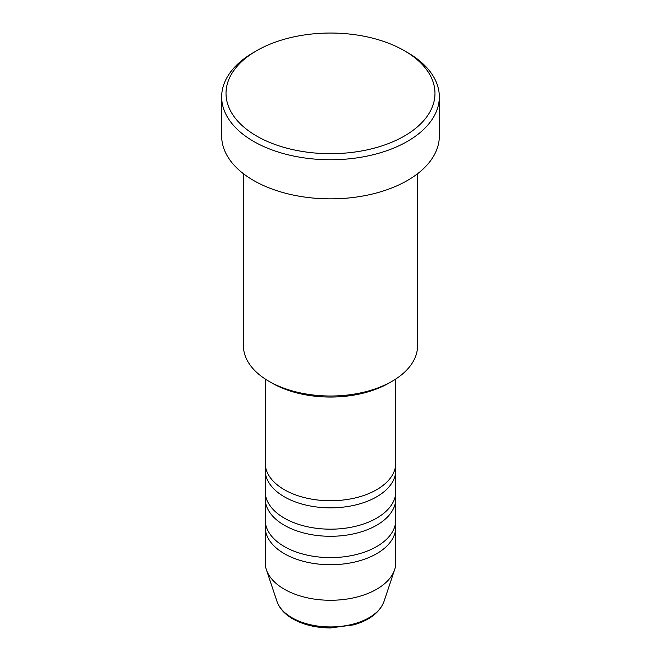 <?xml version="1.0" encoding="UTF-8"?>
<svg xmlns="http://www.w3.org/2000/svg" width="661" height="661" viewBox="0 0 661 661"><rect width="100%" height="100%" fill="white"/><g stroke="black" fill="none" stroke-linecap="round" stroke-linejoin="round"><path stroke-width="0.99" d="M265.201 378.993L265.201 463.039A65.299 37.702 0 0 0 284.329 489.702A65.299 37.702 0 0 0 355.486 497.873A65.299 37.702 0 0 0 395.799 463.039L395.799 378.993M265.491 466.6A65.299 37.702 0 0 0 265.201 470.153A65.299 37.702 0 0 0 284.329 496.808A65.299 37.702 0 0 0 355.486 504.979A65.299 37.702 0 0 0 395.799 470.153A65.299 37.702 0 0 0 395.509 466.6M265.201 470.153L265.201 491.478A65.299 37.702 0 0 0 284.329 518.133A65.299 37.702 0 0 0 355.486 526.313A65.299 37.702 0 0 0 395.799 491.478L395.799 470.153M265.491 495.031A65.299 37.702 0 0 0 265.201 498.584A65.299 37.702 0 0 0 284.329 525.247A65.299 37.702 0 0 0 355.486 533.419A65.299 37.702 0 0 0 395.799 498.584A65.299 37.702 0 0 0 395.509 495.031M265.201 498.584L265.201 519.918A65.299 37.702 0 0 0 284.329 546.573A65.299 37.702 0 0 0 355.486 554.744A65.299 37.702 0 0 0 395.799 519.918L395.799 498.584M265.491 523.471A65.299 37.702 0 0 0 265.201 527.024A65.299 37.702 0 0 0 284.329 553.678A65.299 37.702 0 0 0 355.486 561.858A65.299 37.702 0 0 0 395.799 527.024A65.299 37.702 0 0 0 395.509 523.471M392.064 381.29L388.99 383.066A82.716 47.757 180 0 1 272.01 383.066L268.936 381.29A87.07 50.269 0 0 0 392.064 381.29A87.07 50.269 0 0 0 417.57 345.744L417.57 173.727M256.625 136.026A104.479 60.325 0 0 0 404.375 136.026A104.479 60.325 0 0 0 404.383 50.715A104.479 60.325 0 0 0 404.375 50.715L407.457 52.492A108.834 62.836 180 0 1 439.334 96.927A108.834 62.836 180 0 1 372.151 154.98A108.834 62.836 180 0 1 253.543 141.355A108.834 62.836 180 0 1 221.666 96.927A108.834 62.836 180 0 1 253.543 52.492L256.617 50.715A104.479 60.325 0 0 0 256.625 136.026M221.666 96.927L221.666 136.026A108.834 62.836 0 0 0 253.543 180.453A108.834 62.836 0 0 0 372.151 194.078A108.834 62.836 0 0 0 439.334 136.026L439.334 96.927M265.201 527.024L265.201 562.569A65.299 37.702 0 0 0 266.383 569.708A65.299 37.702 0 0 0 284.329 589.224A65.299 37.702 0 0 0 349.636 598.618A65.299 37.702 0 0 0 394.617 569.708A65.299 37.702 0 0 0 395.799 562.569L395.799 527.024M407.457 52.492L404.383 50.715A104.479 60.325 0 0 0 256.617 50.715M243.43 173.727L243.43 345.744A87.07 50.269 0 0 0 268.936 381.29L272.01 383.066M291.964 617.729A54.499 31.464 0 0 0 346.471 625.562A54.499 31.464 0 0 0 384.016 601.444C379.753 612.425 369.664 620.233 353.734 624.852L330.401 627.95C315.925 627.834 303.374 624.802 292.757 618.861C284.717 614.218 279.454 608.409 276.984 601.444A54.499 31.464 0 0 0 291.964 617.729M384.016 601.444L394.617 569.708M276.984 601.444L266.383 569.708"/></g></svg>
